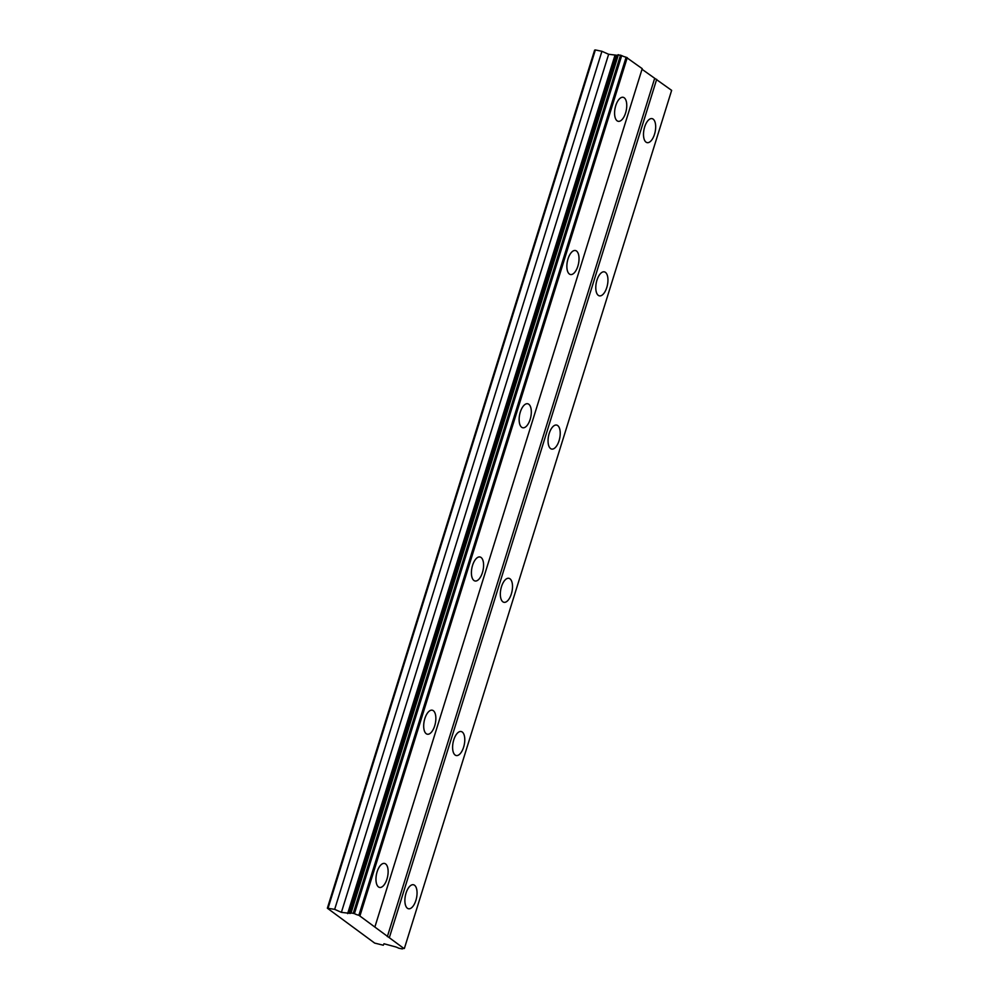 <?xml version="1.0" encoding="UTF-8"?>
<svg xmlns="http://www.w3.org/2000/svg" width="999" height="999" viewBox="0 0 999 999"><rect width="100%" height="100%" fill="white"/><g stroke="black" fill="none" stroke-linecap="round" stroke-linejoin="round"><path stroke-width="1.5" d="M625.599 112.937A12.25 5.682 101.6 0 0 623.139 97.303A12.25 5.682 101.6 0 0 615.746 105.669A12.25 5.682 101.6 0 0 618.206 121.304A12.25 5.682 101.6 0 0 625.599 112.937M386.975 879.058A12.25 5.682 101.6 0 0 384.515 863.436A12.25 5.682 101.6 0 0 377.123 871.79A12.25 5.682 101.6 0 0 379.583 887.424A12.25 5.682 101.6 0 0 386.975 879.058M434.702 725.836A12.25 5.682 101.6 0 0 432.242 710.202A12.25 5.682 101.6 0 0 424.85 718.568A12.25 5.682 101.6 0 0 427.31 734.203A12.25 5.682 101.6 0 0 434.702 725.836M482.43 572.614A12.25 5.682 101.6 0 0 479.97 556.98A12.25 5.682 101.6 0 0 472.564 565.347A12.25 5.682 101.6 0 0 475.037 580.981A12.25 5.682 101.6 0 0 482.43 572.614M530.157 419.393A12.25 5.682 101.6 0 0 527.684 403.758A12.25 5.682 101.6 0 0 520.292 412.112A12.25 5.682 101.6 0 0 522.752 427.747A12.25 5.682 101.6 0 0 530.157 419.393M577.872 266.159A12.25 5.682 101.6 0 0 575.412 250.524A12.25 5.682 101.6 0 0 568.019 258.891A12.25 5.682 101.6 0 0 570.479 274.525A12.25 5.682 101.6 0 0 577.872 266.159M654.52 134.266A12.25 5.682 101.6 0 0 652.06 118.631A12.25 5.682 101.6 0 0 644.655 126.998A12.25 5.682 101.6 0 0 647.127 142.632A12.25 5.682 101.6 0 0 654.52 134.266M415.896 900.386A12.25 5.682 101.6 0 0 413.436 884.752A12.25 5.682 101.6 0 0 406.044 893.118A12.25 5.682 101.6 0 0 408.504 908.753A12.25 5.682 101.6 0 0 415.896 900.386M463.623 747.165A12.25 5.682 101.6 0 0 461.163 731.53A12.25 5.682 101.6 0 0 453.758 739.897A12.25 5.682 101.6 0 0 456.231 755.531A12.25 5.682 101.6 0 0 463.623 747.165M511.351 593.943A12.25 5.682 101.6 0 0 508.878 578.309A12.25 5.682 101.6 0 0 501.486 586.663A12.25 5.682 101.6 0 0 503.946 602.297A12.25 5.682 101.6 0 0 511.351 593.943M559.065 440.709A12.25 5.682 101.6 0 0 556.605 425.075A12.25 5.682 101.6 0 0 549.213 433.441A12.25 5.682 101.6 0 0 551.673 449.075A12.25 5.682 101.6 0 0 559.065 440.709M606.793 287.487A12.25 5.682 101.6 0 0 604.333 271.853A12.25 5.682 101.6 0 0 596.94 280.22A12.25 5.682 101.6 0 0 599.4 295.854A12.25 5.682 101.6 0 0 606.793 287.487M327.36 908.203L374.675 943.093L383.304 945.216L383.978 943.755L394.193 946.515A3.884 0.724 17.3 0 1 398.589 948.163L402.36 948.938A3.884 0.724 17.3 0 1 402.16 948.588A3.884 0.724 17.3 0 1 403.971 948.526L358.878 915.271A3.884 0.724 17.3 0 1 354.445 913.61L350.699 912.849A3.884 0.724 17.3 0 1 350.899 913.198A3.884 0.724 17.3 0 1 349.088 913.261L341.396 912.349L334.665 909.352L327.36 908.203L594.617 50.137L595.367 49.95L328.122 908.004M350.699 912.849L617.956 54.795L621.703 55.557A3.884 0.724 -162.7 0 0 626.123 57.218L642.22 68.669L374.962 926.722M404.383 948.426L671.64 90.372L642.032 69.281M617.794 55.307A3.884 0.724 -162.7 0 1 616.346 55.195L608.641 54.283L601.922 51.299L595.367 49.95M360.002 915.696L627.247 57.63M654.607 78.559L387.35 936.612M389.423 937.387L656.68 79.333M601.922 51.299L334.665 909.352M608.641 54.283L341.396 912.349M614.885 55.569L347.64 913.623M358.878 915.271L626.123 57.218M616.346 55.195L349.088 913.261M354.445 913.61L621.703 55.557M353.296 913.186L620.554 55.12M618.381 54.683L351.124 912.736"/></g></svg>
